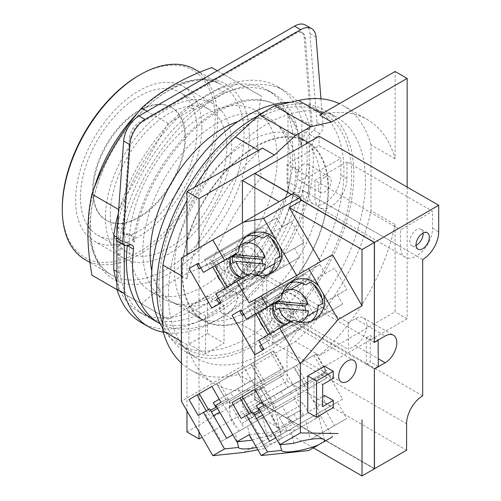 <?xml version="1.0" encoding="UTF-8"?>
<svg xmlns="http://www.w3.org/2000/svg" width="501" height="501" viewBox="0 0 501 501"><rect width="100%" height="100%" fill="white"/><g stroke="black" fill="none" stroke-linecap="round" stroke-linejoin="round"><path stroke-width="0.38" stroke-dasharray="2.5 1.88" d="M93.224 190.775A65.218 37.656 120 0 0 106.732 220.628A65.218 37.656 120 0 0 156.988 203.155A65.218 37.656 120 0 0 185.458 137.518A65.218 37.656 120 0 0 171.949 107.665A65.218 37.656 120 0 0 121.693 125.137A65.218 37.656 120 0 0 93.224 190.775M184.838 137.168A65.218 37.656 120 0 0 171.329 107.308A65.218 37.656 120 0 0 121.073 124.78A65.218 37.656 120 0 0 92.604 190.418A65.218 37.656 120 0 0 106.112 220.271A65.218 37.656 120 0 0 156.368 202.799A65.218 37.656 120 0 0 184.838 137.168M80.467 197.425A82.383 47.564 120 0 0 97.532 235.138A82.383 47.564 120 0 0 161.015 213.063A82.383 47.564 120 0 0 196.974 130.16A82.383 47.564 120 0 0 179.915 92.447A82.383 47.564 120 0 0 116.432 114.516A82.383 47.564 120 0 0 80.467 197.425M110.308 214.647A82.383 47.564 120 0 0 127.373 252.36A82.383 47.564 120 0 0 190.856 230.291A82.383 47.564 120 0 0 226.815 147.388A82.383 47.564 120 0 0 209.75 109.675A82.383 47.564 120 0 0 146.267 131.744A82.383 47.564 120 0 0 110.308 214.647M105.454 217.453A89.247 51.528 120 0 0 123.935 258.309A89.247 51.528 120 0 0 192.71 234.399A89.247 51.528 120 0 0 231.669 144.582A89.247 51.528 120 0 0 213.182 103.726A89.247 51.528 120 0 0 144.413 127.636A89.247 51.528 120 0 0 105.454 217.453M201.828 127.354A89.247 51.528 120 0 0 183.347 86.498A89.247 51.528 120 0 0 114.572 110.408A89.247 51.528 120 0 0 75.613 200.225A89.247 51.528 120 0 0 94.1 241.081A89.247 51.528 120 0 0 162.875 217.171A89.247 51.528 120 0 0 201.828 127.354M62.287 207.921A108.097 62.412 120 0 0 138.721 252.053A108.097 62.412 120 0 0 215.161 119.658A108.097 62.412 120 0 0 138.721 75.526M85.032 259.631A109.844 63.42 120 0 0 169.676 230.203A109.844 63.42 120 0 0 217.628 119.658A109.844 63.42 120 0 0 194.876 69.376M290.041 423.445L308.591 412.736L290.041 423.445L286.904 418.009L299.285 410.864L286.904 418.009M302.422 416.3L299.285 410.864M293.799 414.026L296.936 419.469L284.555 426.614L281.412 421.178M284.555 426.614L296.936 419.469M247.056 420.477L265.605 409.768L247.056 420.477L243.918 415.041L256.299 407.895L243.918 415.041M259.437 413.331L256.299 407.895M250.813 411.058L253.951 416.494L241.57 423.646L238.432 418.21M241.57 423.646L253.951 416.494M239.91 245.665A17.435 14.235 60 0 0 235.614 253.819M262.461 263.82A17.435 14.235 -120 0 1 262.374 265.918L232.909 263.2M262.374 265.918L265.517 264.102M247.907 275.112A17.435 14.235 60 0 0 257.119 275.469M282.896 292.327A17.435 14.235 60 0 0 278.594 300.481M305.447 310.488A17.435 14.235 -120 0 1 305.36 312.58L275.894 309.862M305.36 312.58L308.497 310.764M290.887 321.78A17.435 14.235 60 0 0 300.105 322.13M279.539 417.427L303.355 403.674L279.539 417.427M236.553 414.459L260.376 400.706L236.553 414.459M242.672 278.136A17.435 14.235 60 0 0 253.994 277.541L257.476 275.531L253.994 277.541A17.435 14.235 60 0 0 257.602 255.322A17.435 14.235 60 0 0 236.553 247.337L236.553 247.337A17.435 14.235 60 0 0 230.385 256.844M240.042 245.327L236.553 247.337L240.042 245.327M285.658 324.798A17.435 14.235 60 0 0 296.974 324.203L300.462 322.193L296.974 324.203A17.435 14.235 60 0 0 300.587 301.984A17.435 14.235 60 0 0 279.539 293.999L279.539 293.999A17.435 14.235 60 0 0 273.364 303.506M283.021 291.989L279.539 293.999L283.021 291.989M91.921 275.199L141.583 303.869C159.581 287.23 182.99 273.715 211.804 263.326C224.279 229.233 238.175 205.166 261.459 177.316C258.729 161.41 257.389 147.119 257.433 134.443C257.389 121.718 258.729 108.974 261.459 96.223L211.804 67.554M274.83 403.036L291.263 393.542L274.83 403.036M285.99 394.575L269.557 404.063L285.99 394.575M315.987 354.101L254.859 389.396L296.367 365.429L306.399 382.795L283.585 395.965L301.02 385.895L298.408 381.367L280.967 391.431L283.585 395.965L259.612 409.805L276.364 400.136L269.707 403.981L259.675 386.609L315.987 354.101L326.013 371.466A6.106 3.526 60 0 1 326.013 378.518L310.319 387.58A6.106 3.526 60 0 1 304.213 384.054L294.187 366.688L240.06 397.938L294.187 366.688M306.399 382.795A1.741 1.008 -120 0 0 308.14 383.804L323.834 374.742A1.741 1.008 -120 0 0 323.834 372.725L276.364 400.136L273.746 395.602L262.267 402.228M289.039 399.861L272.607 409.348L289.039 399.861M231.844 400.061L248.283 390.573L231.844 400.061M243.004 391.607L226.571 401.094L243.004 391.607M273.001 351.132L211.873 386.421L253.387 362.461L263.413 379.827L240.599 392.997L258.04 382.927L255.422 378.399L237.988 388.463L240.599 392.997L216.626 406.837L233.378 397.168L226.721 401.007L216.695 383.641L218.874 382.382L273.001 351.132L283.027 368.498A6.106 3.526 60 0 1 283.027 375.543L267.334 384.605A6.106 3.526 60 0 1 261.234 381.086L251.208 363.72L197.075 394.97L251.208 363.72M263.413 379.827A1.741 1.008 -120 0 0 265.154 380.835L280.848 371.773A1.741 1.008 -120 0 0 280.848 369.757L233.378 397.168L230.761 392.634L219.288 399.259M246.06 396.892L229.621 406.38L246.06 396.892M243.004 277.642L243.881 277.141A12.03 9.826 -120 0 1 229.352 271.63A12.03 9.826 -120 0 1 231.844 256.299L230.974 256.8A12.03 9.826 60 0 0 228.481 272.131A12.03 9.826 60 0 0 243.004 277.642L243.004 277.642A12.03 9.826 60 0 0 245.496 262.311A12.03 9.826 60 0 0 230.974 256.8L231.844 256.299A12.03 9.826 -120 0 1 246.373 261.804A12.03 9.826 -120 0 1 243.881 277.141L243.004 277.642M216.695 299.072L226.721 293.285A1.741 1.008 -120 0 0 226.721 291.275L225.018 288.325M258.04 275.206L240.599 245.002L215.944 259.236L233.378 289.44L230.761 290.949L213.326 260.752L215.944 259.236L200.888 267.929L263.413 231.831L237.988 246.511L255.422 276.715L258.04 275.206M229.721 261.935A12.03 9.826 -120 0 1 234.023 255.04A12.03 9.826 -120 0 1 248.552 260.545A12.03 9.826 -120 0 1 246.06 275.882A12.03 9.826 -120 0 1 237.931 276.164M285.99 324.304L286.86 323.803A12.03 9.826 -120 0 1 272.337 318.292A12.03 9.826 -120 0 1 274.83 302.961L273.959 303.462A12.03 9.826 60 0 0 271.467 318.799A12.03 9.826 60 0 0 285.99 324.304L285.99 324.304A12.03 9.826 60 0 0 288.482 308.973A12.03 9.826 60 0 0 273.959 303.462L274.83 302.961A12.03 9.826 -120 0 1 289.353 308.472A12.03 9.826 -120 0 1 286.86 323.803L285.99 324.304M259.675 345.74L269.707 339.947A1.741 1.008 -120 0 0 269.707 337.937L268.004 334.987M301.02 321.867L283.585 291.663L258.923 305.904L276.364 336.102L273.746 337.618L256.312 307.414L258.923 305.904L243.874 314.59L306.399 278.493L280.967 293.173L298.408 323.377L301.02 321.867M272.701 308.597A12.03 9.826 -120 0 1 277.009 301.702A12.03 9.826 -120 0 1 291.532 307.213A12.03 9.826 -120 0 1 289.039 322.544A12.03 9.826 -120 0 1 280.917 322.826M118.718 208.936L168.098 123.409L238.319 82.865L217.296 70.729M238.319 82.865L261.459 96.223M287.981 111.535L287.981 192.622L261.459 177.316M287.981 192.622L238.319 278.631L211.804 263.326M238.319 278.631L168.098 319.181L141.583 303.869M168.098 319.181L117.077 289.722M118.436 290.511L118.436 212.775M168.098 123.409L147.075 111.272M308.14 383.804L254.351 414.853M251.396 412.536L252.266 414.045A1.741 1.008 -120 0 0 254.013 415.053M260.482 411.315L269.707 405.992A1.741 1.008 -120 0 0 269.707 403.981M323.834 374.742L269.707 405.992L323.834 374.742M256.312 405.672L280.967 391.431M298.408 381.367L273.746 395.602M283.372 390.047L266.939 399.535L283.372 390.047M262.662 415.091L271.886 409.768A6.106 3.526 60 0 0 271.886 402.723L261.86 385.357M256.531 418.629L256.193 418.83A6.106 3.526 60 0 1 250.087 415.304L249.216 413.795M326.013 378.518L271.886 409.768L326.013 378.518M208.41 409.567L209.28 411.077A1.741 1.008 -120 0 0 211.027 412.085L211.372 411.885M217.497 408.346L226.721 403.023A1.741 1.008 -120 0 0 226.721 401.007M280.848 371.773L226.721 403.023L280.848 371.773M213.326 402.704L237.988 388.463M255.422 378.399L230.761 392.634M240.392 387.079L223.953 396.567L240.392 387.079M267.334 384.605L228.901 406.799A6.106 3.526 60 0 0 228.901 399.748L218.874 382.382M213.207 415.861L213.551 415.661L213.207 415.861A6.106 3.526 60 0 1 207.101 412.336L206.23 410.826M283.027 375.543L228.901 406.799L283.027 375.543M280.848 262.036A1.741 1.008 -120 0 0 280.848 260.019L265.154 232.84A1.741 1.008 -120 0 0 263.413 231.831M212.725 267.033L211.027 264.09A1.741 1.008 -120 0 0 209.28 263.081L215.944 259.236M230.761 290.949L255.422 276.715M237.988 246.511L213.326 260.752M217.014 274.454A12.03 9.826 -120 0 1 220.947 262.593L228.356 258.309A12.03 9.826 -120 0 1 242.885 263.82A12.03 9.826 -120 0 1 240.392 279.151L240.392 279.151A12.03 9.826 -120 0 1 225.87 273.646A12.03 9.826 -120 0 1 228.356 258.309L220.947 262.593A12.03 9.826 -120 0 1 235.47 268.098A12.03 9.826 -120 0 1 232.978 283.428L240.392 279.151L232.978 283.428A12.03 9.826 -120 0 1 220.734 280.904M279.201 252.128L283.027 258.76A6.106 3.526 60 0 1 283.027 265.812L268.599 274.141L283.027 265.812M227.197 287.067L228.901 290.016A6.106 3.526 60 0 1 228.901 297.062L268.116 274.416L228.901 297.062M197.075 265.098L261.234 228.055A6.106 3.526 60 0 1 267.334 231.581L271.166 238.213M246.317 236.666L207.101 259.305A6.106 3.526 60 0 1 213.207 262.831L214.904 265.774M261.234 228.055L246.805 236.384M207.101 259.305L198.709 264.152M323.834 308.697A1.741 1.008 -120 0 0 323.834 306.681L308.14 279.502A1.741 1.008 -120 0 0 306.399 278.493M255.71 313.695L254.013 310.752A1.741 1.008 -120 0 0 252.266 309.743L258.923 305.904M273.746 337.618L298.408 323.377M280.967 293.173L256.312 307.414M259.994 321.116A12.03 9.826 -120 0 1 263.933 309.255L271.342 304.977A12.03 9.826 -120 0 1 285.864 310.482A12.03 9.826 -120 0 1 283.372 325.813L283.372 325.813A12.03 9.826 -120 0 1 268.849 320.308A12.03 9.826 -120 0 1 271.342 304.977L263.933 309.255A12.03 9.826 -120 0 1 278.456 314.76A12.03 9.826 -120 0 1 275.963 330.09L283.372 325.813L275.963 330.09A12.03 9.826 -120 0 1 263.72 327.573M322.187 298.796L326.013 305.422A6.106 3.526 60 0 1 326.013 312.474L311.584 320.803L326.013 312.474M270.183 333.735L271.886 336.678A6.106 3.526 60 0 1 271.886 343.724L311.102 321.085L271.886 343.724M240.06 311.76L304.213 274.717A6.106 3.526 60 0 1 310.319 278.243L314.146 284.875M289.296 283.334L250.087 305.973A6.106 3.526 60 0 1 256.193 309.493L257.89 312.436M304.213 274.717L289.791 283.046M250.087 305.973L241.695 310.814M188.313 106.4L218.11 89.197A128.168 73.998 120 0 1 235.257 84.631A128.168 73.998 -60 0 1 240.486 84.118A128.168 73.998 120 0 1 267.29 90.023L273.458 93.587A128.168 73.998 120 0 0 224.273 92.754L194.476 109.957L188.313 106.4A128.168 73.998 120 0 0 171.16 121.643A128.168 73.998 -60 0 0 165.931 127.16A128.168 73.998 120 0 0 120.603 205.667A128.168 73.998 -60 0 0 118.436 212.956A128.168 73.998 120 0 0 118.424 213.019M292.603 132.208L292.603 166.614L298.765 170.171L298.765 135.765L292.603 132.208A128.168 73.998 120 0 0 287.981 115.073A128.168 73.998 -60 0 0 285.814 110.283A128.168 73.998 120 0 0 267.29 90.023M116.896 282.758A128.168 73.998 120 0 0 118.436 286.973A128.168 73.998 -60 0 0 120.603 291.757A128.168 73.998 120 0 0 139.128 312.017A128.168 73.998 120 0 0 165.931 317.928A128.168 73.998 -60 0 0 171.16 317.409A128.168 73.998 120 0 0 235.257 280.403A128.168 73.998 -60 0 0 240.486 274.886A128.168 73.998 120 0 0 285.814 196.373A128.168 73.998 -60 0 0 287.981 189.09A128.168 73.998 120 0 0 292.603 166.614M310.664 439.327L322.638 432.413L318.066 413.306L337.392 402.153L346.805 418.46L334.511 425.556L325.099 409.248L305.773 420.402L310.313 439.383M334.511 425.556L310.344 439.509M324.485 440.128L322.638 432.413L346.805 418.46M305.773 284.793L334.511 268.198L346.805 289.49L322.638 303.449M346.805 289.49L318.066 306.086M334.511 268.198L310.344 282.157M323.834 372.725L313.808 355.359L259.675 386.609M296.367 365.429L313.808 355.359M263.933 384.154L280.366 374.667L263.933 384.154M325.099 409.248L319.826 412.292L293.667 366.989M316.507 353.8L342.665 399.103L337.392 402.153M269.613 441.281L264.34 444.324L247.337 414.878L241.169 418.441M252.61 411.835L247.337 414.878M280.222 444.738L278.212 436.315L305.773 420.402M319.826 412.292L264.34 444.324M278.212 436.315L275.738 437.742M273.527 350.832L299.686 396.134L244.194 428.167L227.197 398.721L221.918 401.764L238.921 431.217L247.519 426.251L250.888 440.341M244.194 428.167L238.921 431.217M280.848 369.757L270.822 352.391L216.695 383.641M253.387 362.461L270.822 352.391M220.947 381.186L237.386 371.698L220.947 381.186M299.686 396.134L294.406 399.178L303.825 415.492L291.532 422.587L282.113 406.28L276.84 409.323L250.682 364.02M226.627 438.312L221.354 441.356L204.352 411.91L198.189 415.467M209.625 408.866L204.352 411.91M270.822 267.822L253.387 237.618M218.33 298.133L226.721 293.285M251.208 233.848L250.682 232.94L276.84 217.835L282.113 226.972L291.532 221.536L303.825 242.828L294.406 248.264L299.686 257.401L273.527 272.506L273.001 271.598M250.888 273.389L221.918 290.117L227.197 299.254L221.029 302.811M238.921 280.303L244.194 289.44L227.197 299.254M289.534 283.14L287.111 284.292C281.412 287.843 278.45 293.317 278.212 300.706L246.448 319.049M287.111 284.292L292.002 281.468L287.111 284.292M294.187 280.51L293.667 279.602L319.826 264.503L247.337 306.349L252.61 315.486M264.34 296.536L269.613 305.673M319.826 264.503L325.099 273.634M313.808 314.484L296.367 284.286M261.309 344.794L269.707 339.947M337.392 294.932L342.665 304.063L316.507 319.168L315.987 318.26M293.874 320.051L264.904 336.778L270.177 345.915L264.014 349.479M281.906 326.965L287.179 336.102L270.177 345.915M290.505 321.999C297.024 325.493 303.243 325.656 309.167 322.5L311.378 320.972M342.665 304.063L287.179 336.102M318.066 413.306L290.505 429.219L293.874 443.31M342.665 399.103L290.505 429.219M287.179 431.136L270.177 401.689L264.904 404.739L281.906 434.185M276.84 217.835L204.352 259.687L209.625 268.824L235.226 254.045C235.464 246.649 238.432 241.181 244.125 237.631L249.016 234.806L244.125 237.631L246.548 236.478M221.354 249.874L226.627 259.011M301.615 145.603A15.168 8.761 -60 0 1 308.672 129.891L311.447 127.122A1.741 1.008 120 0 0 312.255 125.194L305.36 38.139A13.602 7.853 120 0 0 302.579 32.859A13.602 7.853 120 0 0 295.778 33.536L140.23 123.334A13.602 7.853 120 0 0 130.655 139.002L123.753 234.023A1.741 1.008 120 0 0 124.11 234.95A1.741 1.008 120 0 0 124.561 235.019L127.335 234.587A15.168 8.761 -60 0 1 131.249 235.207A15.168 8.761 -60 0 1 134.393 242.152A119.795 69.163 -60 0 1 218.004 111.748A119.795 69.163 -60 0 1 277.905 105.817A119.795 69.163 -60 0 1 301.615 145.603L300.387 144.895A15.168 8.761 -60 0 1 307.445 129.177L309.249 127.373L309.249 124.317L301.852 120.046A136.228 78.651 120 0 0 277.491 86.604A136.228 78.651 120 0 0 117.66 223.515M134.393 242.152L133.16 241.438A119.795 69.163 -60 0 1 216.77 111.04A119.795 69.163 -60 0 1 276.671 105.104A119.795 69.163 -60 0 1 300.387 144.895M218.11 89.197L224.273 92.754M298.765 135.765A128.168 73.998 120 0 0 273.458 93.587M116.677 237.079L119.983 238.99L119.983 273.396A128.168 73.998 120 0 0 145.29 315.574A128.168 73.998 120 0 0 237.029 288.269A128.168 73.998 120 0 0 298.765 170.171M119.983 273.396L116.896 271.617M194.476 109.957A128.168 73.998 120 0 0 119.983 238.99M188.902 344.174L205.554 353.794L224.047 343.11L207.395 333.497L207.395 295.772L188.902 306.449L188.902 344.174L207.395 333.497M205.554 353.794L205.554 316.062L224.047 305.385L224.047 343.11M237.242 441.769L235.226 433.346L262.793 417.433L267.359 436.54L279.652 429.445L275.087 410.338L294.406 399.178M282.113 406.28L262.793 417.433M276.84 409.323L221.354 441.356M235.226 433.346L232.758 434.774M291.532 422.587L267.359 436.54M303.825 415.492L279.652 429.445L281.499 437.16A22.057 4.359 -13.4 0 1 280.278 439.152L275.951 441.65A22.057 4.359 -13.4 0 1 256.556 447.506M275.087 410.338L247.519 426.251M252.185 439.928A22.057 4.359 -13.4 0 1 271.072 435.92A22.057 4.359 -13.4 0 1 281.499 437.16M314.058 319.676L309.167 322.5L314.058 319.676M247.519 275.337C254.038 278.832 260.263 278.994 266.188 275.838L268.392 274.31M271.072 273.014L266.188 275.838L271.072 273.014M294.406 248.264L275.087 259.424M299.686 257.401L244.194 289.44M303.825 242.828L279.652 256.788M291.532 221.536L267.359 235.495M262.793 238.132L282.113 226.972M264.904 404.739L258.741 408.296M270.177 401.689L264.014 405.253M221.918 401.764L215.756 405.328M227.197 398.721L221.029 402.278M209.625 268.824L203.462 272.381M204.352 259.687L250.682 232.94M273.527 272.506L211.873 308.096M221.918 290.117L215.756 293.674M247.337 306.349L293.667 279.602M316.507 319.168L254.859 354.764M264.904 336.778L258.741 340.342M117.397 227.116L124.298 231.099L124.298 234.155L126.102 233.873A15.168 8.761 -60 0 1 130.016 234.493A15.168 8.761 -60 0 1 133.16 241.438M309.249 124.317A136.228 78.651 120 0 0 284.887 90.875A136.228 78.651 120 0 0 124.298 231.099M301.852 120.046L301.852 182.333L309.249 186.604L309.249 127.373L310.219 126.409A1.741 1.008 120 0 0 311.021 124.48L304.126 37.425A13.602 7.853 120 0 0 301.345 32.145A13.602 7.853 120 0 0 294.544 32.822L139.002 122.626A13.602 7.853 120 0 0 129.421 138.295L122.52 233.316A1.741 1.008 120 0 0 122.877 234.236A1.741 1.008 120 0 0 123.327 234.311L124.298 234.155L124.298 245.308M141.257 322.563A136.228 78.651 120 0 0 301.852 182.333M116.896 240.305L116.896 234.005M422.687 395.865L303.086 326.809L303.086 190.486L416.519 255.98A22.67 13.089 -60 0 1 405.184 257.101A22.67 13.089 -60 0 1 400.493 246.724L400.493 229.777L432.551 211.272L346.98 161.867L346.98 178.807A22.67 13.089 -60 0 1 330.948 206.575A22.67 13.089 -60 0 1 319.613 207.696A22.67 13.089 -60 0 1 314.922 197.319L314.922 180.373L400.493 229.777M205.554 316.062L188.902 306.449M207.395 295.772L224.047 305.385M249.16 434.693L296.598 429.726L280.278 439.152M308.635 450.568L332.551 436.759L320.521 415.918L296.598 429.726M275.951 441.65L263.645 448.758L257.89 449.817M378.299 366.532L370.245 361.885L370.245 335.545L378.111 340.085M320.521 415.918L289.284 433.954L313.344 447.844M324.535 395.433L324.535 402.553L307.771 412.235M324.535 402.553L333.29 407.607M324.535 366.25L324.535 373.364L313.933 379.489L313.933 401.558L322.688 396.504M313.933 401.558L322.688 406.612M313.933 379.489L322.688 384.543M324.535 373.364L333.29 378.424M228.481 292.283A12.469 7.196 120 0 0 220.334 303.268A12.469 7.196 120 0 0 222.244 313.257A12.469 7.196 120 0 0 228.481 312.643A12.469 7.196 120 0 0 236.622 301.652A12.469 7.196 120 0 0 234.712 291.663A12.469 7.196 120 0 0 228.481 292.283M249.16 302.88L332.551 254.733M423.163 233.084A9.419 5.436 120 0 0 421.228 229.314A9.419 5.436 120 0 0 416.519 229.777A9.419 5.436 120 0 0 410.369 238.075A9.419 5.436 120 0 0 411.816 245.622A9.419 5.436 120 0 0 416.043 245.415M163.307 332.244A136.228 78.651 120 0 0 309.249 186.604M291.751 191.607L313.451 204.139A22.67 13.089 -60 0 0 324.786 203.011A22.67 13.089 120 0 0 340.812 175.25L340.812 158.31L319.112 145.778L287.054 164.284L287.054 181.23A22.67 13.089 120 0 0 291.751 191.607A22.67 13.089 120 0 0 303.086 190.486M314.922 180.373L346.98 161.867M422.687 259.537L416.519 255.98A22.67 13.089 120 0 0 432.551 228.212L432.551 211.272M243.686 452.447L293.11 423.909L291.394 420.934L279.063 428.054L243.029 365.642L243.029 222.482L181.381 258.071M243.029 365.642L181.381 401.232M293.11 423.909L299.892 427.829L263.645 448.758M299.892 427.829L289.284 433.954M374.353 468.83L301.608 426.833M374.353 342.471L366.3 337.824L366.3 364.164L370.245 361.885M366.3 364.164L374.353 368.811M366.3 337.824L370.245 335.545M293.11 193.561L243.029 222.482M348.395 322.719L355.303 318.73A16.389 9.463 -60 0 1 363.494 317.916A16.389 9.463 -60 0 1 366.012 331.055A16.389 9.463 -60 0 1 355.303 345.496L348.395 349.485L348.395 322.719L258.698 270.928L254.871 273.133L374.228 342.189L374.353 242.453L254.871 173.615L254.871 273.277M254.996 273.208L254.871 173.615M254.996 173.54L374.353 242.453M374.228 342.189L374.228 242.522M242.421 222.832L242.421 406.9L254.746 399.779L254.746 299.761L262.8 304.408L266.745 302.128L258.698 297.481L348.395 349.485M262.8 304.408L262.8 278.068L266.745 275.788L266.745 302.128M254.871 300.043L254.871 399.71L374.353 468.548L374.353 368.88L254.871 300.043L258.698 297.694M374.353 468.692L254.871 399.71L254.996 299.974M374.353 468.548L254.996 399.635M374.228 468.617L374.228 368.955M324.786 177.103A9.068 5.235 120 0 0 318.861 185.094A9.068 5.235 120 0 0 320.252 192.359A9.068 5.235 120 0 0 324.786 191.908A9.068 5.235 120 0 0 330.71 183.917A9.068 5.235 120 0 0 329.32 176.653A9.068 5.235 120 0 0 324.786 177.103M313.451 204.139A22.67 13.089 -60 0 1 308.754 193.762L308.754 176.815L340.812 158.31M118.036 241.695A6.976 4.027 120 0 0 119.833 241.977L124.123 241.307A6.976 4.027 -60 0 1 124.298 241.282A6.976 4.027 -60 0 1 125.92 241.588A6.976 4.027 -60 0 1 127.342 245.327M152.861 319.544A127.818 73.797 120 0 0 257.238 278.806A127.818 73.797 120 0 0 306.23 142.328A6.976 4.027 -60 0 1 309.249 134.5A6.976 4.027 -60 0 1 309.424 134.324L313.707 130.047A6.976 4.027 120 0 0 316.939 122.338L309.9 33.511A21.8 12.588 120 0 0 305.441 25.05M287.054 164.284L308.754 176.815M319.112 136.241L319.112 145.778M291.519 194.482L301.489 200.243M254.871 273.133L254.871 173.471M262.8 278.068L254.746 273.421L258.698 271.141L266.745 275.788M242.421 406.9L279.063 428.054M291.394 420.934L254.746 399.779M254.746 273.421L254.746 173.396M254.746 299.761L258.698 297.481M303.086 326.809A22.758 13.139 120 0 0 286.992 354.683L286.992 381.161L254.871 399.71L254.871 299.899M286.992 381.161L406.593 450.217M303.086 164.572A9.068 5.235 120 0 0 297.162 172.563A9.068 5.235 120 0 0 298.552 179.828A9.068 5.235 120 0 0 303.086 179.377A9.068 5.235 120 0 0 309.004 171.386A9.068 5.235 120 0 0 307.614 164.121A9.068 5.235 120 0 0 303.086 164.572M320.953 98.797L323.101 125.895A6.976 4.027 -60 0 1 319.876 133.604L315.592 137.881A6.976 4.027 120 0 0 312.392 145.891A127.818 73.797 -60 0 1 264.077 281.587A127.818 73.797 -60 0 1 160.107 323.709M186.973 254.846L186.973 278.944A152.58 88.095 -60 0 1 259.437 150.864L262.405 148.096M186.973 431.981L262.58 388.331A152.58 88.095 -60 0 1 214.754 383.866A152.58 88.095 -60 0 1 186.973 344.682L186.973 410.926M395.107 224.517A152.58 88.095 -60 0 1 319.506 355.466L395.107 311.816L395.107 224.517L371.022 210.608A152.58 88.095 120 0 1 295.421 341.557L238.495 374.422L262.58 388.331M199.016 431.787L199.016 247.889M407.15 187.067L407.15 318.768L202.11 437.148M319.676 115.036L322.644 114.366A152.58 88.095 -60 0 1 367.327 119.595A152.58 88.095 -60 0 1 395.107 158.779L395.107 71.48M237.937 121.555A102.88 59.4 -60 0 1 274.379 123.315A102.88 59.4 -60 0 1 295.684 170.409A102.88 59.4 -60 0 1 250.776 273.947A102.88 59.4 -60 0 1 171.499 301.508A102.88 59.4 -60 0 1 151.753 270.834M194.551 187.274A152.58 88.095 120 0 0 186.973 200.394M181.381 275.713L186.973 278.944M186.973 344.682L181.381 341.45M181.381 363.1A152.58 88.095 120 0 0 190.668 369.963A152.58 88.095 120 0 0 238.495 374.422M319.506 355.466L295.421 341.557M407.15 318.768L395.107 311.816M395.107 158.779L371.022 144.877L371.022 210.608M371.022 144.877A152.58 88.095 120 0 0 343.248 105.686A152.58 88.095 120 0 0 339.365 103.663M328.055 189.096A102.88 59.4 120 0 0 306.744 142.002A102.88 59.4 120 0 0 227.467 169.563A102.88 59.4 120 0 0 182.558 273.101A102.88 59.4 120 0 0 203.863 320.195A102.88 59.4 120 0 0 283.146 292.634A102.88 59.4 120 0 0 328.055 189.096M168.436 294.707A139.328 80.442 120 0 0 197.294 358.484A139.328 80.442 120 0 0 304.658 321.16A139.328 80.442 120 0 0 365.473 180.949A139.328 80.442 120 0 0 336.616 117.165A139.328 80.442 120 0 0 229.251 154.49A139.328 80.442 120 0 0 168.436 294.707M182.095 273.364A103.538 59.776 -60 0 1 227.285 169.175A103.538 59.776 -60 0 1 307.069 141.432A103.538 59.776 -60 0 1 328.512 188.833A103.538 59.776 -60 0 1 283.322 293.022A103.538 59.776 -60 0 1 203.538 320.765A103.538 59.776 -60 0 1 182.095 273.364M162.888 323.871A139.328 80.442 120 0 0 185.639 351.758A139.328 80.442 120 0 0 293.004 314.434A139.328 80.442 120 0 0 353.825 174.216A139.328 80.442 120 0 0 324.967 110.439A139.328 80.442 120 0 0 258.115 115.762M320.809 184.381A103.538 59.776 120 0 0 299.366 136.986A103.538 59.776 120 0 0 219.582 164.723A103.538 59.776 120 0 0 174.386 268.918A103.538 59.776 120 0 0 195.828 316.313A103.538 59.776 120 0 0 275.613 288.576A103.538 59.776 120 0 0 320.809 184.381M158.974 286.716A136.228 78.651 120 0 0 187.186 349.078A136.228 78.651 120 0 0 292.171 312.58A136.228 78.651 120 0 0 351.633 175.482A136.228 78.651 120 0 0 323.421 113.12A136.228 78.651 120 0 0 218.442 149.617A136.228 78.651 120 0 0 158.974 286.716M162.888 328.518A136.228 78.651 120 0 0 179.483 344.632A136.228 78.651 120 0 0 284.462 308.134A136.228 78.651 120 0 0 343.93 171.035A136.228 78.651 120 0 0 315.711 108.667A136.228 78.651 120 0 0 290.398 102.292M142.791 251.565A104.628 60.408 -60 0 1 188.457 146.273A104.628 60.408 -60 0 1 269.087 118.242A104.628 60.408 -60 0 1 290.755 166.138A104.628 60.408 -60 0 1 245.083 271.429A104.628 60.408 -60 0 1 164.46 299.46A104.628 60.408 -60 0 1 142.791 251.565M129.227 243.736A104.628 60.408 120 0 0 150.895 291.632A104.628 60.408 120 0 0 231.518 263.601A104.628 60.408 120 0 0 277.191 158.31A104.628 60.408 120 0 0 255.523 110.414A104.628 60.408 120 0 0 174.899 138.445A104.628 60.408 120 0 0 129.227 243.736M94.489 187.211A109.844 63.42 120 0 0 88.683 224.586A109.844 63.42 120 0 0 111.435 274.867A109.844 63.42 120 0 0 166.357 269.432A109.844 63.42 120 0 0 244.025 134.901A109.844 63.42 120 0 0 221.273 84.619A109.844 63.42 120 0 0 166.357 90.055A109.844 63.42 120 0 0 136.886 113.777M90.08 227.598A112.543 64.98 -60 0 1 169.664 89.76A112.543 64.98 -60 0 1 249.248 135.708A112.543 64.98 -60 0 1 169.664 273.546A112.543 64.98 -60 0 1 90.08 227.598M253.481 413.344L252.266 414.045M304.213 384.054L250.087 415.304M326.013 371.466L271.886 402.723M210.501 410.375L209.28 411.077M261.234 381.086L207.101 412.336M283.027 368.498L228.901 399.748M280.848 260.019L226.721 291.275M265.154 232.84L211.027 264.09M283.027 258.76L274.667 263.589M263.726 269.907L228.901 290.016M267.334 231.581L258.973 236.409M248.033 242.722L213.207 262.831M323.834 306.681L269.707 337.937M308.14 279.502L254.013 310.752M326.013 305.422L317.653 310.257M306.712 316.569L271.886 336.678M310.319 278.243L301.959 283.071M291.018 289.39L256.193 309.493M127.335 234.587L126.102 233.873M308.672 129.891L307.445 129.177M314.922 197.319L400.493 246.724M124.561 235.019L123.327 234.311M123.753 234.023L122.52 233.316M130.655 139.002L129.421 138.295M140.23 123.334L139.002 122.626M295.778 33.536L294.544 32.822M305.36 38.139L304.126 37.425M312.255 125.194L311.021 124.48M311.447 127.122L310.219 126.409M340.812 175.25L346.98 178.807M432.551 228.212L438.713 231.775M355.303 318.73L385.2 335.996M355.303 345.496L378.299 358.772M287.054 181.23L308.754 193.762M286.992 354.683L406.593 423.733M130.285 244.864L124.123 241.307M126.001 245.54L119.833 241.977M316.062 37.068L309.9 33.511M323.101 125.895L316.939 122.338M319.876 133.604L313.707 130.047M315.592 137.881L309.424 134.324M312.392 145.891L306.23 142.328M258.522 150.338L259.437 150.864M321.736 113.84L322.644 114.366M171.329 107.308L171.949 107.665M106.112 220.271L106.732 220.628M97.532 235.138L127.373 252.36M179.915 92.447L209.75 109.675M183.347 86.498L213.182 103.726M94.1 241.081L123.935 258.309M199.83 72.232L221.273 84.619C207.627 76.828 190.223 78.732 169.056 90.324C141.877 105.692 114.673 139.328 101.008 174.905C82.765 219.889 89.046 263.47 111.435 274.867L89.986 262.486M293.448 397.318L303.355 403.674L308.591 412.736M272.607 409.348L273.158 421.116L278.387 430.177M250.462 394.35L260.376 400.706L265.605 409.768M229.621 406.38L230.172 418.147L235.401 427.203M269.557 404.063L270.427 405.578M290.392 392.032L291.263 393.542M226.571 401.094L227.441 402.604M247.413 389.064L248.283 390.573M259.524 386.697L266.939 399.535M280.366 374.667L287.781 387.505M216.545 383.728L223.953 396.567M237.386 371.698L244.795 384.536M277.905 105.817L276.671 105.104M139.128 312.017L145.29 315.574M131.249 235.207L130.016 234.493M277.491 86.604L284.887 90.875M222.244 313.257L341.237 381.956M234.712 291.663L353.706 360.363M417.978 249.185L411.816 245.622M427.397 232.871L421.228 229.314M124.11 234.95L122.877 234.236M302.579 32.859L301.345 32.145M319.613 207.696L405.184 257.101M363.494 317.916L393.398 335.182M320.252 192.359L298.552 179.828M329.32 176.653L307.614 164.121M132.082 245.152L125.92 241.588M190.668 369.963L214.754 383.866M343.248 105.686L367.327 119.595M274.379 123.315L306.744 142.002M171.499 301.508L203.863 320.195M324.967 110.439L336.616 117.165M185.639 351.758L197.294 358.484M307.069 141.432L299.366 136.986M203.538 320.765L195.828 316.313M315.711 108.667L323.421 113.12M179.483 344.632L187.186 349.078M164.46 299.46L150.895 291.632M269.087 118.242L255.523 110.414"/><path stroke-width="0.75" d="M199.83 72.232L194.876 69.376A109.844 63.42 120 0 0 139.954 74.818L138.721 75.526A108.097 62.412 120 0 0 62.287 207.921L62.287 209.343A109.844 63.42 120 0 0 85.032 259.631L89.986 262.486M139.954 74.818A109.844 63.42 120 0 0 62.287 209.343M235.614 253.819A17.435 14.235 60 0 0 235.495 254.733L264.96 257.451A17.435 14.235 60 0 0 241.783 244.319L241.783 244.319A17.435 14.235 60 0 0 239.91 245.665M257.119 275.469A17.435 14.235 60 0 0 259.224 274.523A17.435 14.235 60 0 0 265.517 264.102L236.046 261.39L232.909 263.2A17.435 14.235 -120 0 1 232.358 256.543L235.495 254.733M232.358 256.543L261.823 259.261A17.435 14.235 -120 0 1 262.461 263.82M264.96 257.451L261.823 259.261M236.046 261.39A17.435 14.235 60 0 0 247.907 275.112M259.224 274.523L257.476 275.531L259.224 274.523M278.594 300.481A17.435 14.235 60 0 0 278.475 301.395L307.946 304.113A17.435 14.235 60 0 0 284.768 290.981L284.768 290.981A17.435 14.235 60 0 0 282.896 292.327M300.105 322.13A17.435 14.235 60 0 0 302.209 321.185A17.435 14.235 60 0 0 308.497 310.764L279.032 308.052L275.894 309.862A17.435 14.235 -120 0 1 275.337 303.211L278.475 301.395M275.337 303.211L304.808 305.923A17.435 14.235 -120 0 1 305.447 310.488M307.946 304.113L304.808 305.923M279.032 308.052A17.435 14.235 60 0 0 290.887 321.78M302.209 321.185L300.462 322.193L302.209 321.185M241.783 244.319L240.042 245.327L241.783 244.319M230.385 256.844A17.435 14.235 60 0 0 230.31 257.332A17.435 14.235 60 0 0 242.215 277.949A17.435 14.235 60 0 0 242.672 278.136M284.768 290.981L283.021 291.989L284.768 290.981M273.364 303.506A17.435 14.235 60 0 0 273.295 303.994A17.435 14.235 60 0 0 285.201 324.617A17.435 14.235 60 0 0 285.658 324.798M217.296 70.729L211.804 67.554C182.99 77.949 159.581 91.464 141.583 108.103C118.292 135.946 104.396 160.019 91.921 194.106C89.191 206.857 87.85 219.601 87.888 232.326C87.85 245.002 89.191 259.293 91.921 275.199L117.077 289.722M253.481 413.344L259.612 409.805L258.923 410.2L256.312 405.672L262.267 402.228M210.501 410.375L216.626 406.837L215.944 407.232L213.326 402.704L219.288 399.259M242.215 277.949L237.931 276.164A12.03 9.826 -120 0 1 229.721 261.935L230.31 257.332M285.201 324.617L280.917 322.826A12.03 9.826 -120 0 1 272.701 308.597L273.295 303.994M118.436 212.775L118.436 209.418L91.921 194.106M118.436 209.418L118.718 208.936M147.075 111.272L141.583 108.103M254.351 414.853L260.482 411.315M262.662 415.091L256.531 418.629M211.372 411.885L217.497 408.346M219.676 412.123L213.551 415.661L219.676 412.123M225.018 288.325L212.725 267.033M268.599 274.141L268.116 274.423L268.599 274.141M271.166 238.213L279.201 252.128M214.904 265.774L227.197 287.067M246.805 236.384L246.317 236.666M268.004 334.987L255.71 313.695M311.584 320.803L311.102 321.085L311.584 320.803M314.146 284.875L322.187 298.796M257.89 312.436L270.183 333.735M289.791 283.046L289.296 283.334M116.896 271.617L113.815 269.839A128.168 73.998 120 0 0 116.896 282.758M113.815 269.839L113.815 235.426L116.677 237.079M118.424 213.019A128.168 73.998 120 0 0 113.815 235.426M310.313 439.383L310.664 439.327M311.378 320.972C315.699 317.29 317.928 312.323 318.066 306.086L322.638 303.449C322.262 294.2 318.166 287.104 310.344 282.157L305.773 284.793C300.299 281.794 294.889 281.243 289.534 283.14M249.216 413.795L240.06 397.938L254.859 389.396L264.014 405.253L258.741 408.296L279.808 444.782L293.874 443.31A22.057 4.359 -13.4 0 1 314.058 438.895A22.057 4.359 -13.4 0 1 324.485 440.128A22.057 4.359 -13.4 0 1 323.264 442.12L318.937 444.619A22.057 4.359 -13.4 0 1 292.002 451.626A22.057 4.359 -13.4 0 1 281.581 450.412L280.222 444.738M242.24 396.679L251.396 412.536M275.738 437.742L269.613 441.281L252.61 411.835L241.169 418.441L232.013 402.585L254.859 389.396M206.23 410.826L197.075 394.97L211.873 386.428L221.029 402.278L215.756 405.328L236.823 441.813L250.888 440.341A22.057 4.359 -13.4 0 1 252.185 439.928M199.254 393.711L208.41 409.567M232.758 434.774L226.627 438.312L209.625 408.866L198.189 415.467L189.034 399.61L211.873 386.421M218.874 302.848L220.509 301.909L218.874 302.848L216.695 299.072L218.33 298.133M199.254 268.874L200.888 267.929L199.254 268.874L197.075 265.098L198.709 264.152M220.734 280.904A12.03 9.826 -120 0 1 217.014 274.454M278.212 300.706L281.581 298.759A22.057 21.28 -120 0 1 292.002 281.468L292.002 281.468A22.057 21.28 -120 0 1 318.937 286.39L323.264 293.887A22.057 21.28 -120 0 1 314.058 319.676A22.057 21.28 -120 0 1 293.874 320.051L258.741 340.342L264.014 349.479L254.859 354.764L232.013 315.198L241.169 309.912L246.448 319.049L267.509 306.881L261.19 295.934L308.635 268.542L318.937 286.39M261.86 349.51L263.488 348.571L261.86 349.51L259.675 345.74L261.309 344.794M242.24 315.536L243.874 314.59L242.24 315.536L240.06 311.76L241.695 310.814M263.72 327.573A12.03 9.826 -120 0 1 259.994 321.116M256.556 447.506A22.057 4.359 -13.4 0 1 249.016 448.658A22.057 4.359 -13.4 0 1 238.595 447.443L237.242 441.769M316.526 380.985L333.29 371.304L333.29 378.424L322.688 384.543L322.688 406.612L333.29 400.487L333.29 407.607L316.526 417.289L316.526 380.985L307.771 375.932L324.535 366.25L333.29 371.304M271.072 273.014A22.057 21.28 -120 0 1 250.888 273.389L215.756 293.674L221.029 302.811L211.873 308.096L189.034 268.536L198.189 263.25L203.462 272.381L238.595 252.097A22.057 21.28 -120 0 1 249.016 234.806L249.016 234.806A22.057 21.28 -120 0 1 275.951 239.728L280.278 247.225A22.057 21.28 -120 0 1 271.072 273.014L271.072 273.014M268.392 274.31C272.713 270.628 274.943 265.662 275.087 259.424L279.652 256.788C279.276 247.538 275.181 240.442 267.359 235.495L262.793 238.132C257.314 235.132 251.903 234.581 246.548 236.478M235.226 254.045L238.595 252.097M240.06 397.938L232.013 402.585M281.581 450.412L267.509 451.883L246.448 415.392M318.937 444.619L308.635 450.568L261.19 455.534L267.509 451.883M197.075 394.97L189.034 399.61M238.595 447.443L224.529 448.915L203.462 412.423M198.189 263.25L189.034 268.536M267.509 306.881L281.581 298.759M241.169 309.912L232.013 315.198M117.66 223.515A136.228 78.651 120 0 0 116.896 226.828L117.397 227.116M124.298 245.308L124.298 293.386L116.896 289.115A136.228 78.651 120 0 0 141.257 322.563L148.659 326.834A136.228 78.651 120 0 0 163.307 332.244M116.896 289.115L116.896 240.305M116.896 234.005L116.896 226.828M236.823 441.813L249.16 434.693L261.19 455.534M332.551 436.759L323.264 442.12M257.89 449.817L243.686 452.447L212.812 455.678L224.529 448.915M323.264 293.887L338.1 319.588L300.368 363.795L279.808 328.174M308.635 268.542L332.551 254.733L362.023 305.779L338.1 319.588M378.111 340.085L378.299 366.532L374.353 368.811L374.353 468.83L362.023 475.95L362.023 419.744M313.344 447.844L362.023 475.95M279.808 444.782L300.368 432.908L338.1 433.553M316.526 417.289L307.771 412.235L307.771 375.932M322.688 396.504L324.535 395.433L333.29 400.487M347.475 381.342A12.469 7.196 -60 0 1 341.237 381.956A12.469 7.196 -60 0 1 339.327 371.967A12.469 7.196 -60 0 1 347.475 360.983A12.469 7.196 -60 0 1 353.706 360.363A12.469 7.196 -60 0 1 355.616 370.352A12.469 7.196 -60 0 1 347.475 381.342M362.023 305.779L362.023 249.567L289.284 207.571L320.521 261.679M236.823 281.512L249.16 302.88L261.19 295.934M280.278 247.225L296.598 275.494M300.368 363.795L300.368 432.908M224.529 260.219L212.812 239.929L243.686 222.1L263.645 218.411L275.951 239.728M212.812 455.678L181.381 401.232L181.381 258.071L212.812 239.929M416.043 245.415A9.419 5.436 120 0 0 416.519 245.158A9.419 5.436 120 0 0 423.163 233.084M422.687 248.715A9.419 5.436 -60 0 1 417.978 249.185A9.419 5.436 -60 0 1 416.538 241.639A9.419 5.436 -60 0 1 422.687 233.341A9.419 5.436 -60 0 1 427.397 232.871A9.419 5.436 -60 0 1 428.837 240.417A9.419 5.436 -60 0 1 422.687 248.715M124.298 293.386A136.228 78.651 120 0 0 148.659 326.834M374.353 342.114L374.472 242.378L438.713 205.291L438.713 231.775A22.67 13.089 -60 0 1 422.687 259.537L422.687 395.865A22.758 13.139 -60 0 0 406.593 423.733L406.593 450.217L374.472 468.761L374.353 368.88M362.023 249.567L374.353 242.453L374.353 342.471L378.299 340.192M374.353 242.453L301.608 200.456L289.284 207.571M301.608 200.456L299.892 197.482L263.645 218.411M299.892 197.482L293.11 193.561L243.686 222.1M374.472 342.189L385.2 335.996A16.389 9.463 -60 0 1 393.398 335.182A16.389 9.463 -60 0 1 395.909 348.314A16.389 9.463 -60 0 1 385.2 362.762L374.472 368.955M311.609 28.607L305.441 25.05A21.8 12.588 120 0 0 294.544 26.127L139.002 115.931A21.8 12.588 120 0 0 123.647 141.044L116.608 237.994A6.976 4.027 120 0 0 118.036 241.695L124.198 245.252A6.976 4.027 -60 0 1 122.77 241.551L129.809 144.601A21.8 12.588 -60 0 1 145.165 119.489L300.706 29.691A21.8 12.588 -60 0 1 311.609 28.607A21.8 12.588 -60 0 1 316.062 37.068L320.953 98.797M127.342 245.327A6.976 4.027 -60 0 1 127.317 245.628A127.818 73.797 120 0 0 127.317 275.375A127.818 73.797 120 0 0 152.861 319.544L159.03 323.107A127.818 73.797 -60 0 1 133.479 278.932A127.818 73.797 -60 0 1 133.479 249.185A6.976 4.027 120 0 0 132.082 245.152A6.976 4.027 120 0 0 130.285 244.864L126.001 245.54A6.976 4.027 -60 0 1 124.198 245.252M254.871 173.471L319.112 136.241L438.713 205.291M254.871 173.327L291.519 194.482M301.489 200.243L374.472 242.378M279.063 201.678L242.421 180.517L254.746 173.396L291.394 194.557M242.421 180.517L242.421 222.832M160.107 323.709A127.818 73.797 -60 0 1 159.03 323.107M199.016 247.889L199.016 198.596L274.448 155.047L262.405 148.096L186.973 191.645L186.973 254.846M199.016 198.596L186.973 191.645M186.973 410.926L186.973 431.981L199.016 438.932L199.016 431.787M274.448 155.047L295.377 135.564L310.789 126.665L331.718 121.987L319.676 115.036L395.107 71.48L407.15 78.432L407.15 187.067M331.718 121.987L407.15 78.432M202.11 437.148L199.016 438.932M151.753 270.834A102.88 59.4 -60 0 1 150.187 254.414A102.88 59.4 -60 0 1 237.937 121.555M310.789 126.665L274.661 105.805L259.249 114.704L235.351 136.961A152.58 88.095 120 0 0 194.551 187.274M295.377 135.564L259.249 114.704M186.973 200.394A152.58 88.095 120 0 0 162.888 265.042L181.381 275.713M181.381 341.45L162.888 330.773L162.888 265.042M162.888 330.773A152.58 88.095 120 0 0 181.381 363.1M339.365 103.663A152.58 88.095 120 0 0 298.565 100.463L274.661 105.805M258.115 115.762A139.328 80.442 120 0 0 156.788 287.975A139.328 80.442 120 0 0 162.888 323.871M290.398 102.292A136.228 78.651 120 0 0 151.271 282.263A136.228 78.651 120 0 0 162.888 328.518M136.886 113.777A109.844 63.42 120 0 0 94.489 187.211M274.667 263.589L263.726 269.907M258.973 236.409L248.033 242.722M317.653 310.257L306.712 316.569M301.959 283.071L291.018 289.39M378.299 358.772L385.2 362.762M133.479 249.185L127.317 245.628M122.77 241.551L116.608 237.994M129.809 144.601L123.647 141.044M145.165 119.489L139.002 115.931M300.706 29.691L294.544 26.127M235.351 136.961L258.522 150.338M298.565 100.463L321.736 113.84"/></g></svg>
